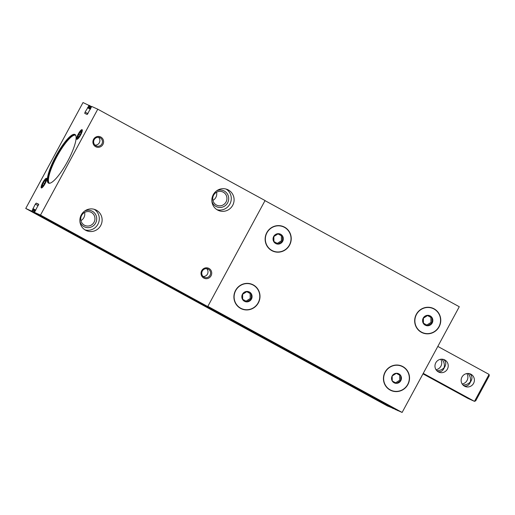 <?xml version="1.0" encoding="UTF-8"?>
<svg xmlns="http://www.w3.org/2000/svg" width="515" height="515" viewBox="0 0 515 515"><rect width="100%" height="100%" fill="white"/><g stroke="black" fill="none" stroke-linecap="round" stroke-linejoin="round"><path stroke-width="0.77" d="M284.538 227.147A13.351 12.991 -65.8 0 1 289.816 244.677A13.351 12.991 -65.8 0 1 272.712 251.075A13.351 12.991 -65.8 0 1 266.339 233.565A13.351 12.991 -65.8 0 1 283.662 226.716A13.351 12.991 -65.8 0 1 284.538 227.147M390.132 390.061A13.351 12.991 114.2 0 0 391.007 390.492A13.351 12.991 114.2 0 0 408.118 384.093A13.351 12.991 114.2 0 0 402.833 366.571A13.351 12.991 114.2 0 0 401.964 366.133A13.351 12.991 114.2 0 0 384.853 372.532A13.351 12.991 114.2 0 0 390.132 390.061M207.848 306.354L402.118 412.444L459.277 306.734L265 200.644M253.303 284.911A13.351 12.991 -65.8 0 1 258.588 302.44A13.351 12.991 -65.8 0 1 241.477 308.839A13.351 12.991 -65.8 0 1 235.104 291.329A13.351 12.991 -65.8 0 1 252.427 284.48A13.351 12.991 -65.8 0 1 253.303 284.911M434.068 308.807A13.351 12.991 -65.8 0 1 439.353 326.33A13.351 12.991 -65.8 0 1 422.242 332.729A13.351 12.991 -65.8 0 1 415.869 315.225A13.351 12.991 -65.8 0 1 433.192 308.369A13.351 12.991 -65.8 0 1 434.068 308.807M94.998 145.114A4.526 4.403 114.2 0 0 98.513 137.299M95.899 145.764A4.526 4.403 114.2 0 0 102.06 143.595A4.526 4.403 114.2 0 0 99.904 137.66A4.526 4.403 114.2 0 0 94.11 139.829A4.526 4.403 114.2 0 0 95.899 145.764M398.011 410.725L34.466 212.38L40.505 215.096L398.063 410.622M34.614 211.71L32.291 210.442L32.825 209.245L35.239 210.564L32.748 209.212L35.323 204.146L36.224 203.116L38.683 204.223L34.466 212.38L396.144 409.889M393.602 408.498L387.428 405.968L25.75 208.459L31.692 211.131L32.291 210.442M46.55 178.319A5.472 1.268 118.6 0 1 46.756 178.608A5.472 1.268 118.6 0 1 45.056 183.739A5.472 1.268 118.6 0 1 41.663 187.936A5.472 1.268 118.6 0 1 42.5 183.147A5.472 1.268 118.6 0 1 46.55 178.319M82.078 129.664A5.472 1.268 118.6 0 1 82.291 129.96A5.472 1.268 118.6 0 1 80.591 135.085A5.472 1.268 118.6 0 1 77.199 139.288A5.472 1.268 118.6 0 1 78.035 134.492A5.472 1.268 118.6 0 1 82.078 129.664M48.552 183.147A27.675 6.412 -61.4 0 0 50.167 183.128A27.675 6.412 -61.4 0 0 67.343 161.877A27.675 6.412 -61.4 0 0 75.937 135.947A27.675 6.412 -61.4 0 0 57.59 153.052A27.675 6.412 -61.4 0 0 48.552 183.147M90.627 108.118L88.303 106.85L88.953 105.227L91.503 106.618L83.012 102.556L25.75 208.459M87.975 113.686L85.084 112.109L84.737 113.384L87.196 114.491L91.734 106.476L97.766 109.193L40.505 215.096M85.084 112.109L88.303 106.85M204.912 305.15L397.966 410.577L402.118 412.444M203.773 278.061A5.472 5.324 114.2 0 0 211.723 273.053A5.472 5.324 114.2 0 0 203.631 268.63A5.472 5.324 114.2 0 0 203.773 278.061M95.648 146.691A5.472 5.324 114.2 0 0 103.599 141.683A5.472 5.324 114.2 0 0 95.507 137.26A5.472 5.324 114.2 0 0 95.648 146.691M85.58 230.231A11.382 11.072 114.2 0 0 101.094 224.759A11.382 11.072 114.2 0 0 95.661 209.837A11.382 11.072 114.2 0 0 81.08 215.289A11.382 11.072 114.2 0 0 85.58 230.231M217.562 210.023A11.382 11.072 114.2 0 0 233.076 204.552A11.382 11.072 114.2 0 0 227.643 189.629A11.382 11.072 114.2 0 0 213.055 195.082A11.382 11.072 114.2 0 0 217.562 210.023M97.766 109.193L265.058 200.547L207.796 306.444M75.402 135.155A27.366 6.341 -61.4 0 0 57.081 156.277A27.366 6.341 -61.4 0 0 49.221 183.108M75.982 136.153A27.366 6.341 -61.4 0 0 75.093 134.93A27.366 6.341 -61.4 0 0 56.412 155.91A27.366 6.341 -61.4 0 0 48.861 182.967A27.366 6.341 -61.4 0 0 48.964 183.018A27.366 6.341 -61.4 0 0 50.367 183.057M212.907 200.386A7.274 7.075 114.2 0 0 216.57 192.23M216.371 204.996A7.274 7.075 114.2 0 0 226.285 201.5A7.274 7.075 114.2 0 0 222.815 191.96A7.274 7.075 114.2 0 0 213.493 195.449A7.274 7.075 114.2 0 0 216.371 204.996M211.89 201.217A8.755 8.517 114.2 0 0 228.699 198.867A8.755 8.517 114.2 0 0 216.519 190.923M216.937 209.657A11.382 11.072 114.2 0 0 226.182 189.095M80.926 220.594A7.274 7.075 114.2 0 0 84.595 212.438M84.389 225.203A7.274 7.075 114.2 0 0 94.303 221.708A7.274 7.075 114.2 0 0 90.833 212.167A7.274 7.075 114.2 0 0 81.512 215.656A7.274 7.075 114.2 0 0 84.389 225.203M79.909 221.424A8.755 8.517 114.2 0 0 96.717 219.075A8.755 8.517 114.2 0 0 84.537 211.131M84.956 229.864A11.382 11.072 114.2 0 0 94.2 209.302M203.122 276.484A4.526 4.403 114.2 0 0 206.637 268.669M204.024 277.141A4.526 4.403 114.2 0 0 210.191 274.965A4.526 4.403 114.2 0 0 208.028 269.03A4.526 4.403 114.2 0 0 202.234 271.199A4.526 4.403 114.2 0 0 204.024 277.141M401.739 366.036A13.351 12.991 -65.8 0 1 402.395 366.371A13.351 12.991 -65.8 0 1 406.316 369.699M396.563 391.387A13.351 12.991 -65.8 0 1 390.788 390.396M391.097 390.293A13.133 12.778 114.2 0 0 407.925 384.003A13.133 12.778 114.2 0 0 402.73 366.764A13.133 12.778 114.2 0 0 401.874 366.332A13.133 12.778 114.2 0 0 385.04 372.628A13.133 12.778 114.2 0 0 390.235 389.868A13.133 12.778 114.2 0 0 391.097 390.293L390.66 390.1A13.133 12.778 -65.8 0 1 386.211 386.733M395.964 365.045A13.133 12.778 -65.8 0 1 401.43 366.139L401.874 366.332M394.078 382.767A5.066 4.925 114.2 0 0 401.436 378.132A5.066 4.925 114.2 0 0 393.943 374.045A5.066 4.925 114.2 0 0 394.078 382.767M252.196 284.377A13.351 12.991 -65.8 0 1 252.839 284.705A13.351 12.991 -65.8 0 1 256.573 287.795M246.704 309.734A13.351 12.991 -65.8 0 1 241.245 308.73M241.567 308.639A13.133 12.778 -65.8 0 1 235.297 291.419A13.133 12.778 -65.8 0 1 252.337 284.679A13.133 12.778 -65.8 0 1 253.2 285.104A13.133 12.778 -65.8 0 1 258.395 302.344A13.133 12.778 -65.8 0 1 241.567 308.639L241.104 308.427A13.133 12.778 -65.8 0 1 236.868 305.311M246.737 283.372A13.133 12.778 -65.8 0 1 251.874 284.467L252.337 284.679M283.43 226.613A13.351 12.991 -65.8 0 1 284.074 226.941A13.351 12.991 -65.8 0 1 287.801 230.031M277.939 251.97A13.351 12.991 -65.8 0 1 272.48 250.966M272.802 250.876A13.133 12.778 -65.8 0 1 266.532 233.655A13.133 12.778 -65.8 0 1 283.572 226.915A13.133 12.778 -65.8 0 1 284.435 227.34A13.133 12.778 -65.8 0 1 289.63 244.58A13.133 12.778 -65.8 0 1 272.802 250.876L272.332 250.663A13.133 12.778 -65.8 0 1 268.103 247.548M277.965 225.609A13.133 12.778 -65.8 0 1 283.108 226.703L283.572 226.915M432.96 308.266A13.351 12.991 -65.8 0 1 433.604 308.594A13.351 12.991 -65.8 0 1 437.338 311.691M427.469 333.623A13.351 12.991 -65.8 0 1 422.01 332.626M422.332 332.529A13.133 12.778 -65.8 0 1 416.069 315.309A13.133 12.778 -65.8 0 1 433.102 308.569A13.133 12.778 -65.8 0 1 433.965 309A13.133 12.778 -65.8 0 1 439.16 326.233A13.133 12.778 -65.8 0 1 422.332 332.529L421.869 332.323A13.133 12.778 -65.8 0 1 417.633 329.201M427.502 307.268A13.133 12.778 -65.8 0 1 432.639 308.363L433.102 308.569M249.453 292.037A5.253 5.111 -65.8 0 1 250.638 300.219A5.253 5.111 -65.8 0 1 242.546 299.434A5.253 5.111 -65.8 0 1 249.453 292.037M280.681 234.274A5.253 5.111 -65.8 0 1 281.872 242.456A5.253 5.111 -65.8 0 1 273.78 241.67A5.253 5.111 -65.8 0 1 280.681 234.274M430.218 315.927A5.253 5.111 -65.8 0 1 431.403 324.115A5.253 5.111 -65.8 0 1 423.311 323.33A5.253 5.111 -65.8 0 1 430.218 315.927M392.243 380.984L396.556 383.347L400.799 380.669L400.722 375.641L396.408 373.285L392.166 375.956L392.243 380.984M423.452 323.214L427.772 325.57L432.008 322.899L431.937 317.864L427.617 315.508L423.375 318.18L423.452 323.214M273.922 241.554L278.235 243.91L282.478 241.239L282.4 236.211L278.087 233.855L273.845 236.527L273.922 241.554M242.687 299.318L247.007 301.674L251.243 299.003L251.166 293.975L246.852 291.619L242.61 294.29L242.687 299.318M395.578 382.812L399.737 380.192L399.659 375.165L396.312 373.336M399.659 375.165L400.722 375.641M399.737 380.192L400.799 380.669M246.041 301.159L250.2 298.533L250.123 293.505L246.762 291.67M250.123 293.505L251.166 293.975M250.2 298.533L251.243 299.003M277.276 243.389L281.435 240.769L281.357 235.741L277.997 233.9M281.357 235.741L282.4 236.211M281.435 240.769L282.478 241.239M426.806 325.049L430.965 322.429L430.894 317.395L427.527 315.56M430.894 317.395L431.937 317.864M430.965 322.429L432.008 322.899M45.584 180.874L44.908 180.572A3.161 0.734 -61.4 0 0 43.273 182.825A3.161 0.734 -61.4 0 0 42.307 185.387A3.161 0.734 -61.4 0 0 42.829 185.799A3.161 0.734 -61.4 0 0 42.977 185.69A3.161 0.734 -61.4 0 0 44.612 183.43A3.161 0.734 -61.4 0 0 45.584 180.874A3.161 0.734 -61.4 0 0 45.59 180.746A3.161 0.734 -61.4 0 0 44.908 180.572L43.273 182.825L42.307 185.387L42.977 185.69M46.035 179.259A4.397 1.017 -61.4 0 0 45.494 179.413A4.397 1.017 -61.4 0 0 43.048 182.638A4.397 1.017 -61.4 0 0 41.657 186.443A4.397 1.017 -61.4 0 0 44.393 184.389A4.397 1.017 -61.4 0 0 46.035 179.259M44.56 183.533L43.273 182.825M45.571 180.932L44.908 180.572M81.113 132.22L80.443 131.924A3.161 0.734 -61.4 0 0 78.808 134.177A3.161 0.734 -61.4 0 0 77.842 136.733A3.161 0.734 -61.4 0 0 78.364 137.151A3.161 0.734 -61.4 0 0 78.512 137.035A3.161 0.734 -61.4 0 0 80.147 134.782A3.161 0.734 -61.4 0 0 81.113 132.22A3.161 0.734 -61.4 0 0 81.125 132.097A3.161 0.734 -61.4 0 0 80.443 131.924L78.808 134.177L77.842 136.733L78.512 137.035M81.57 130.61A4.397 1.017 -61.4 0 0 81.029 130.758A4.397 1.017 -61.4 0 0 78.583 133.99A4.397 1.017 -61.4 0 0 77.186 137.795A4.397 1.017 -61.4 0 0 79.928 135.741A4.397 1.017 -61.4 0 0 81.57 130.61M80.095 134.879L78.808 134.177M81.106 132.284L80.443 131.924M435.999 369.693A6.785 6.598 114.2 0 0 440.692 359.264M462.167 383.978A6.785 6.598 114.2 0 0 466.854 373.555M422.982 373.858L468 398.443L474.495 401.359L489.07 374.405L489.25 375.776L475.718 400.805L474.495 401.359L423.246 373.375M435.799 362.772A6.785 6.598 114.2 0 0 438.812 372.126A6.785 6.598 114.2 0 0 447.612 368.643A6.785 6.598 114.2 0 0 444.374 359.747A6.785 6.598 114.2 0 0 435.799 362.772M461.968 377.064A6.785 6.598 114.2 0 0 464.981 386.417A6.785 6.598 114.2 0 0 473.781 382.935A6.785 6.598 114.2 0 0 470.543 374.038A6.785 6.598 114.2 0 0 461.968 377.064M437.821 346.421L489.07 374.405M429.619 377.308L437.029 381.184L429.619 377.308M455.788 391.6L463.197 395.475L455.788 391.6M437.917 371.637C440.357 372.158 442.243 371.309 443.57 369.088L445.063 366.32C446.376 363.513 445.835 361.208 443.441 359.412M436.746 370.652C439.701 370.736 442.166 369.731 444.142 367.639C444.818 364.491 444.059 361.672 441.857 359.18M464.086 385.928C466.526 386.45 468.412 385.6 469.738 383.379L471.231 380.611C472.545 377.804 472.004 375.499 469.609 373.703M462.914 384.943C465.869 385.027 468.335 384.023 470.311 381.93C470.987 378.783 470.227 375.963 468.026 373.472M393.37 408.64L31.692 211.131M35.812 210.152L32.928 208.575M38.213 205.723L35.323 204.146M38.734 204.487L36.224 203.116M35.02 210.938L32.709 209.669M90.376 109.257L87.479 107.68M90.666 108.652L87.93 107.165M90.666 108.646L88.001 107.197M91.033 107.345L88.722 106.084M41.657 186.443L41.625 187.544M45.494 179.413L46.401 178.789M77.186 137.795L77.16 138.895M81.029 130.758L81.937 130.141"/></g></svg>
